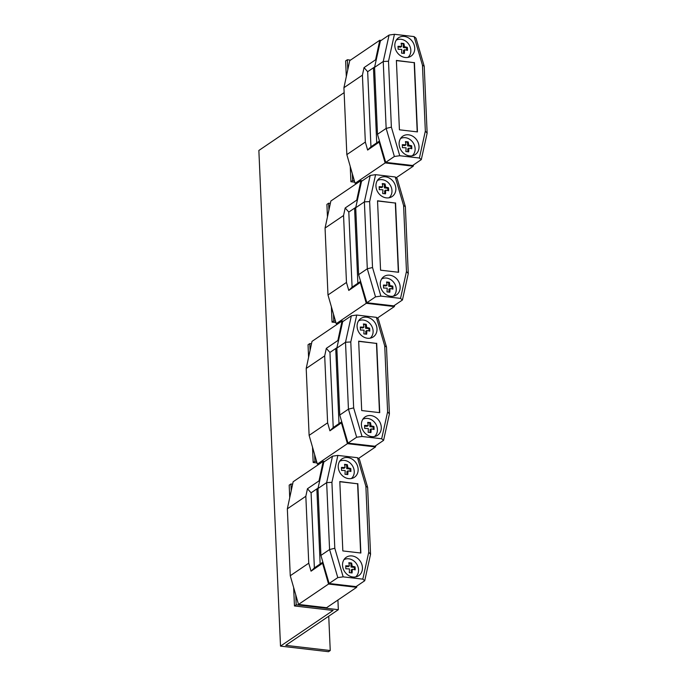 <?xml version="1.0" encoding="UTF-8"?>
<svg xmlns="http://www.w3.org/2000/svg" width="686" height="686" viewBox="0 0 686 686"><rect width="100%" height="100%" fill="white"/><g stroke="black" fill="none" stroke-linecap="round" stroke-linejoin="round"><path stroke-width="1.03" d="M407.921 57.418A10.453 8.832 55.9 0 0 410.091 46.768A10.453 8.832 55.9 0 0 401.027 39.299A10.453 8.832 55.9 0 0 396.225 40.174M402.553 43.364A15.341 4.828 -2.5 0 1 403.925 43.552A16.13 6.963 96.6 0 1 404.423 46.785A16.13 5.076 -2.5 0 1 407.355 47.403A15.341 6.62 96.6 0 1 407.484 50.378A16.13 5.076 177.5 0 0 404.56 49.761A16.13 6.963 96.6 0 1 404.354 53.465A15.341 4.828 177.5 0 0 402.991 53.276A15.341 4.828 177.5 0 0 401.55 53.139A16.13 6.963 -83.4 0 0 401.747 49.435A16.13 5.076 177.5 0 0 398.12 49.289A15.341 6.62 -83.4 0 0 397.983 46.314A16.13 5.076 -2.5 0 1 401.619 46.459A16.13 6.963 -83.4 0 0 401.113 43.227A15.341 4.828 -2.5 0 1 402.553 43.364M401.241 43.827L403.925 43.552M398.034 46.905L400.53 47.197L401.619 46.459M403.188 44.058L403.334 47.523L406.618 47.909L407.355 47.403M404.423 46.785L403.334 47.523M403.591 53.354L403.471 50.498L404.56 49.761M406.618 47.909L406.712 50.181M412.217 155.799A10.453 8.832 55.9 0 0 414.387 145.158A10.453 8.832 55.9 0 0 405.323 137.68A10.453 8.832 55.9 0 0 400.521 138.563M406.849 141.753A15.341 4.828 -2.5 0 1 408.221 141.942A16.13 6.963 96.6 0 1 408.719 145.175A16.13 5.076 -2.5 0 1 411.651 145.792A15.341 6.62 96.6 0 1 411.78 148.768A16.13 5.076 177.5 0 0 408.856 148.142A16.13 6.963 96.6 0 1 408.65 151.855A15.341 4.828 177.5 0 0 407.287 151.666A15.341 4.828 177.5 0 0 405.846 151.529A16.13 6.963 -83.4 0 0 406.043 147.816A16.13 5.076 177.5 0 0 402.416 147.679A15.341 6.62 -83.4 0 0 402.279 144.703A16.13 5.076 -2.5 0 1 405.915 144.849A16.13 6.963 -83.4 0 0 405.409 141.616A15.341 4.828 -2.5 0 1 406.849 141.753M405.537 142.216L408.221 141.942M402.33 145.295L404.826 145.586L405.915 144.849M407.484 142.439L407.63 145.912L410.914 146.29L411.651 145.792M408.719 145.175L407.63 145.912M407.887 151.743L407.767 148.888L408.856 148.142M410.914 146.29L411.008 148.57M404.311 36.435A11.105 9.39 -124.1 0 1 414.095 44.804A11.105 9.39 -124.1 0 1 411.008 56.158A11.105 9.39 -124.1 0 1 405.229 57.495A11.105 9.39 -124.1 0 1 395.453 49.126A11.105 9.39 -124.1 0 1 398.54 37.773A11.105 9.39 -124.1 0 1 404.311 36.435M408.607 134.816A11.105 9.39 -124.1 0 1 418.383 143.194A11.105 9.39 -124.1 0 1 415.304 154.547A11.105 9.39 -124.1 0 1 409.525 155.885A11.105 9.39 -124.1 0 1 399.749 147.516A11.105 9.39 -124.1 0 1 402.836 136.162A11.105 9.39 -124.1 0 1 408.607 134.816M424.214 66.259L422.456 65.179L414.095 36.59L415.999 38.184L424.214 66.259L427.138 133.178L421.298 159.615L419.395 158.02L399.749 155.731L394.373 156.485L386.158 128.411L391.38 127.142L399.749 155.731M396.397 60.6L414.19 62.666L417.208 131.875M414.421 62.512L417.448 131.901L399.424 129.808L396.388 60.419L414.19 62.666M389.073 35.055L380.404 40.928L374.565 67.374L377.489 134.285L386.158 128.411L383.234 61.5L389.073 35.055L394.441 34.3L414.095 36.59M377.489 134.285L385.704 162.368L394.373 156.485M394.441 34.3L388.508 61.226L391.38 127.142M388.508 61.226L383.234 61.5L374.565 67.374M419.395 158.02L425.337 131.095L422.456 65.179M425.337 131.095L427.138 133.178M385.704 162.368L412.629 165.498L421.298 159.615M364.034 67.614L367.67 71.696L370.946 146.787L367.627 150.062L365.338 142.071L362.414 75.151L364.034 67.614L375.594 59.776L376.117 60.368M374.659 66.954L367.67 71.696M375.594 59.776L379.778 40.251L381.167 40.414M379.461 141.016L376.725 142.868L373.45 67.777L374.59 67.914M379.675 141.745L367.627 150.062M413.512 164.906L413.238 166.192L385.138 162.925L379.187 142.225M376.725 142.868L370.946 146.787M379.778 40.251L349.731 60.634L343.926 87.697L346.842 154.607L365.338 142.071M346.842 154.607L355.082 183.308L385.138 162.925M343.926 87.697L362.414 75.151M396.182 177.76L413.238 166.192M355.082 183.308L356.694 183.496M389.065 197.791A10.453 8.832 55.9 0 0 391.226 187.141A10.453 8.832 55.9 0 0 382.171 179.672A10.453 8.832 55.9 0 0 377.369 180.547M383.697 183.745A15.341 4.828 -2.5 0 1 385.06 183.925A16.13 6.963 96.6 0 1 385.566 187.158A16.13 5.076 -2.5 0 1 388.49 187.784A15.341 6.62 96.6 0 1 388.619 190.751A16.13 5.076 177.5 0 0 385.695 190.133A16.13 6.963 96.6 0 1 385.498 193.838A15.341 4.828 177.5 0 0 384.126 193.658A15.341 4.828 177.5 0 0 382.685 193.512A16.13 6.963 -83.4 0 0 382.882 189.808A16.13 5.076 177.5 0 0 379.255 189.662A15.341 6.62 -83.4 0 0 379.126 186.686A16.13 5.076 -2.5 0 1 382.754 186.832A16.13 6.963 -83.4 0 0 382.256 183.599A15.341 4.828 -2.5 0 1 383.697 183.745M382.385 184.2L385.06 183.925M379.178 187.278L381.665 187.57L382.754 186.832M384.323 184.431L384.477 187.895L387.753 188.281L388.49 187.784M385.566 187.158L384.477 187.895M384.735 193.726L384.606 190.871L385.695 190.133M387.753 188.281L387.856 190.554M393.361 296.18A10.453 8.832 55.9 0 0 395.522 285.53A10.453 8.832 55.9 0 0 386.467 278.062A10.453 8.832 55.9 0 0 381.665 278.936M387.993 282.126A15.341 4.828 -2.5 0 1 389.356 282.315A16.13 6.963 96.6 0 1 389.862 285.548A16.13 5.076 -2.5 0 1 392.786 286.165A15.341 6.62 96.6 0 1 392.915 289.14A16.13 5.076 177.5 0 0 389.991 288.523A16.13 6.963 96.6 0 1 389.794 292.227A15.341 4.828 177.5 0 0 388.422 292.039A15.341 4.828 177.5 0 0 386.981 291.902A16.13 6.963 -83.4 0 0 387.178 288.197A16.13 5.076 177.5 0 0 383.551 288.051A15.341 6.62 -83.4 0 0 383.423 285.076A16.13 5.076 -2.5 0 1 387.05 285.222A16.13 6.963 -83.4 0 0 386.552 281.989A15.341 4.828 -2.5 0 1 387.993 282.126M386.672 282.589L389.356 282.315M383.474 285.668L385.961 285.959L387.05 285.222M388.619 282.812L388.773 286.285L392.049 286.662L392.786 286.165M389.862 285.548L388.773 286.285M389.031 292.116L388.902 289.26L389.991 288.523M392.049 286.662L392.152 288.943M385.455 176.808A11.105 9.39 -124.1 0 1 395.23 185.177A11.105 9.39 -124.1 0 1 392.143 196.53A11.105 9.39 -124.1 0 1 386.372 197.877A11.105 9.39 -124.1 0 1 376.588 189.508A11.105 9.39 -124.1 0 1 379.675 178.146A11.105 9.39 -124.1 0 1 385.455 176.808M389.751 275.197A11.105 9.39 -124.1 0 1 399.526 283.567A11.105 9.39 -124.1 0 1 396.439 294.92A11.105 9.39 -124.1 0 1 390.668 296.258A11.105 9.39 -124.1 0 1 380.884 287.888A11.105 9.39 -124.1 0 1 383.971 276.535A11.105 9.39 -124.1 0 1 389.751 275.197M405.357 206.64L403.6 205.551L395.23 176.962L397.143 178.557L405.357 206.64L408.273 273.551L402.442 299.996L400.53 298.393L380.884 296.103L375.516 296.858L367.302 268.783L372.524 267.514L380.884 296.103M377.54 200.972L395.325 203.047L398.352 272.248M395.556 202.885L398.592 272.273L380.559 270.181L377.532 200.792L395.325 203.047M370.208 175.427L361.539 181.31L355.708 207.747L358.632 274.657L367.302 268.783L364.377 201.873L370.208 175.427L375.585 174.673L395.23 176.962M358.632 274.657L366.847 302.74L375.516 296.858M375.585 174.673L369.643 201.598L372.524 267.514M369.643 201.598L364.377 201.873L355.708 207.747M400.53 298.393L406.472 271.467L403.6 205.551M406.472 271.467L408.273 273.551M366.847 302.74L393.773 305.87L402.442 299.996M345.169 207.987L348.805 212.068L352.09 287.16L348.771 290.435L346.473 282.443L343.557 215.524L345.169 207.987L356.729 200.149L357.252 200.741M355.802 207.326L348.805 212.068M356.729 200.149L360.922 180.624L362.302 180.787M360.596 281.389L357.86 283.241L354.585 208.15L355.734 208.287M360.81 282.118L348.771 290.435M394.647 305.279L394.373 306.565L366.273 303.298L360.33 282.598M357.86 283.241L352.09 287.16M360.922 180.624L330.866 201.007L325.061 228.069L327.985 294.98L346.473 282.443M327.985 294.98L336.226 323.681L366.273 303.298M325.061 228.069L343.557 215.524M377.326 318.132L394.373 306.565M336.226 323.681L337.829 323.869M370.2 338.164A10.453 8.832 55.9 0 0 372.369 327.514A10.453 8.832 55.9 0 0 363.306 320.045A10.453 8.832 55.9 0 0 358.504 320.919M364.832 324.118A15.341 4.828 -2.5 0 1 366.204 324.307A16.13 6.963 96.6 0 1 366.701 327.531A16.13 5.076 -2.5 0 1 369.634 328.157A15.341 6.62 96.6 0 1 369.763 331.132A16.13 5.076 177.5 0 0 366.839 330.506A16.13 6.963 96.6 0 1 366.633 334.219A15.341 4.828 177.5 0 0 365.269 334.031A15.341 4.828 177.5 0 0 363.829 333.893A16.13 6.963 -83.4 0 0 364.026 330.18A16.13 5.076 177.5 0 0 360.399 330.035A15.341 6.62 -83.4 0 0 360.27 327.068A16.13 5.076 -2.5 0 1 363.897 327.205A16.13 6.963 -83.4 0 0 363.391 323.972A15.341 4.828 -2.5 0 1 364.832 324.118M363.52 324.581L366.204 324.307M360.313 327.659L362.808 327.942L363.897 327.205M365.466 324.804L365.621 328.277L368.897 328.654L369.634 328.157M366.701 327.531L365.621 328.277M365.87 334.108L365.749 331.244L366.839 330.506M368.897 328.654L368.991 330.926M374.496 436.553A10.453 8.832 55.9 0 0 376.665 425.903A10.453 8.832 55.9 0 0 367.602 418.434A10.453 8.832 55.9 0 0 362.8 419.309M369.128 422.499A15.341 4.828 -2.5 0 1 370.5 422.687A16.13 6.963 96.6 0 1 370.997 425.92A16.13 5.076 -2.5 0 1 373.93 426.538A15.341 6.62 96.6 0 1 374.059 429.513A16.13 5.076 177.5 0 0 371.135 428.896A16.13 6.963 96.6 0 1 370.929 432.6A15.341 4.828 177.5 0 0 369.565 432.412A15.341 4.828 177.5 0 0 368.125 432.274A16.13 6.963 -83.4 0 0 368.322 428.57A16.13 5.076 177.5 0 0 364.695 428.424A15.341 6.62 -83.4 0 0 364.558 425.449A16.13 5.076 -2.5 0 1 368.193 425.594A16.13 6.963 -83.4 0 0 367.687 422.362A15.341 4.828 -2.5 0 1 369.128 422.499M367.816 422.962L370.5 422.687M364.609 426.04L367.104 426.332L368.193 425.594M369.763 423.185L369.908 426.658L373.193 427.044L373.93 426.538M370.997 425.92L369.908 426.658M370.166 432.489L370.046 429.633L371.135 428.896M373.193 427.044L373.287 429.316M366.59 317.181A11.105 9.39 -124.1 0 1 376.374 325.55A11.105 9.39 -124.1 0 1 373.287 336.903A11.105 9.39 -124.1 0 1 367.507 338.249A11.105 9.39 -124.1 0 1 357.732 329.88A11.105 9.39 -124.1 0 1 360.819 318.518A11.105 9.39 -124.1 0 1 366.59 317.181M370.886 415.57A11.105 9.39 -124.1 0 1 380.661 423.939A11.105 9.39 -124.1 0 1 377.583 435.293A11.105 9.39 -124.1 0 1 371.803 436.63A11.105 9.39 -124.1 0 1 362.028 428.261A11.105 9.39 -124.1 0 1 365.115 416.908A11.105 9.39 -124.1 0 1 370.886 415.57M386.492 347.013L384.735 345.924L376.374 317.335L378.278 318.93L386.492 347.013L389.416 413.924L383.577 440.369L381.673 438.766L362.028 436.485L356.651 437.231L348.437 409.156L353.659 407.887L362.028 436.485M358.675 341.345L376.468 343.42L379.487 412.62M376.7 343.257L379.727 412.655L361.702 410.554L358.667 341.165L376.468 343.42M351.352 315.8L342.683 321.683L336.843 348.119L339.767 415.039L348.437 409.156L345.512 342.245L351.352 315.8L356.72 315.046L376.374 317.335M339.767 415.039L347.982 443.113L356.651 437.231M356.72 315.046L350.786 341.971L353.659 407.887M350.786 341.971L345.512 342.245L336.843 348.119M381.673 438.766L387.616 411.84L384.735 345.924M387.616 411.84L389.416 413.924M347.982 443.113L374.908 446.243L383.577 440.369M326.313 348.359L329.949 352.441L333.225 427.532L329.915 430.808L327.616 422.816L324.692 355.905L326.313 348.359L337.872 340.522L338.395 341.114M336.937 347.699L329.949 352.441M337.872 340.522L342.057 320.997L343.446 321.159M341.739 421.761L339.004 423.614L335.728 348.522L336.869 348.66M341.954 422.49L329.915 430.808M375.791 445.651L375.516 446.938L347.416 443.671L341.465 422.97M339.004 423.614L333.225 427.532M342.057 320.997L312.01 341.379L306.205 368.442L309.12 435.361L327.616 422.816M309.12 435.361L317.361 464.053L347.416 443.671M306.205 368.442L324.692 355.905M358.461 458.505L375.516 446.938M317.361 464.053L318.973 464.242M351.343 478.536A10.453 8.832 55.9 0 0 353.504 467.886A10.453 8.832 55.9 0 0 344.449 460.417A10.453 8.832 55.9 0 0 339.647 461.292M345.976 464.491A15.341 4.828 -2.5 0 1 347.339 464.679A16.13 6.963 96.6 0 1 347.845 467.912A16.13 5.076 -2.5 0 1 350.769 468.529A15.341 6.62 96.6 0 1 350.898 471.505A16.13 5.076 177.5 0 0 347.974 470.879A16.13 6.963 96.6 0 1 347.776 474.592A15.341 4.828 177.5 0 0 346.404 474.403A15.341 4.828 177.5 0 0 344.964 474.266A16.13 6.963 -83.4 0 0 345.161 470.553A16.13 5.076 177.5 0 0 341.534 470.416A15.341 6.62 -83.4 0 0 341.405 467.44A16.13 5.076 -2.5 0 1 345.032 467.578A16.13 6.963 -83.4 0 0 344.535 464.353A15.341 4.828 -2.5 0 1 345.976 464.491M344.664 464.954L347.339 464.679M341.457 468.032L343.943 468.324L345.032 467.578M346.601 465.177L346.756 468.649L350.031 469.027L350.769 468.529M347.845 467.912L346.756 468.649M347.013 474.48L346.884 471.616L347.974 470.879M350.031 469.027L350.134 471.308M355.64 576.926A10.453 8.832 55.9 0 0 357.8 566.276A10.453 8.832 55.9 0 0 348.745 558.807A10.453 8.832 55.9 0 0 343.943 559.682M350.272 562.872A15.341 4.828 -2.5 0 1 351.635 563.06A16.13 6.963 96.6 0 1 352.141 566.293A16.13 5.076 -2.5 0 1 355.065 566.91A15.341 6.62 96.6 0 1 355.194 569.886A16.13 5.076 177.5 0 0 352.27 569.269A16.13 6.963 96.6 0 1 352.072 572.973A15.341 4.828 177.5 0 0 350.7 572.784A15.341 4.828 177.5 0 0 349.26 572.647A16.13 6.963 -83.4 0 0 349.457 568.943A16.13 5.076 177.5 0 0 345.83 568.797A15.341 6.62 -83.4 0 0 345.701 565.821A16.13 5.076 -2.5 0 1 349.328 565.967A16.13 6.963 -83.4 0 0 348.831 562.734A15.341 4.828 -2.5 0 1 350.272 562.872M348.96 563.335L351.635 563.06M345.753 566.413L348.239 566.705L349.328 565.967M350.898 563.566L351.052 567.03L354.328 567.416L355.065 566.91M352.141 566.293L351.052 567.03M351.309 572.861L351.181 570.006L352.27 569.269M354.328 567.416L354.43 569.689M347.733 457.553A11.105 9.39 -124.1 0 1 357.509 465.923A11.105 9.39 -124.1 0 1 354.422 477.285A11.105 9.39 -124.1 0 1 348.651 478.622A11.105 9.39 -124.1 0 1 338.867 470.253A11.105 9.39 -124.1 0 1 341.954 458.9A11.105 9.39 -124.1 0 1 347.733 457.553M352.029 555.943A11.105 9.39 -124.1 0 1 361.805 564.312A11.105 9.39 -124.1 0 1 358.718 575.665A11.105 9.39 -124.1 0 1 352.947 577.003A11.105 9.39 -124.1 0 1 343.163 568.634A11.105 9.39 -124.1 0 1 346.25 557.281A11.105 9.39 -124.1 0 1 352.029 555.943M367.636 487.386L365.878 486.297L357.509 457.708L359.421 459.311L367.636 487.386L370.551 554.297L364.72 580.742L362.808 579.138L343.163 576.857L337.795 577.612L329.58 549.529L334.802 548.268L343.163 576.857M339.819 481.726L357.603 483.793L360.63 553.002M357.835 483.639L360.87 553.027L342.837 550.927L339.81 481.538L357.603 483.793M332.487 456.173L323.818 462.055L317.987 488.501L320.911 555.411L329.58 549.529L326.656 482.618L332.487 456.173L337.864 455.418L357.509 457.708M320.911 555.411L329.126 583.486L337.795 577.612M337.864 455.418L331.921 482.352L334.802 548.268M331.921 482.352L326.656 482.618L317.987 488.501M362.808 579.138L368.751 552.213L365.878 486.297M368.751 552.213L370.551 554.297M329.126 583.486L356.051 586.624L364.72 580.742M307.448 488.741L311.084 492.822L314.368 567.914L311.05 571.181L308.751 563.189L305.836 496.278L307.448 488.741L319.007 480.895L319.53 481.486M318.081 488.072L311.084 492.822M319.007 480.895L323.2 461.378L324.589 461.532M322.874 562.134L320.148 563.986L316.863 488.904L318.012 489.032M323.089 562.872L311.05 571.181M356.926 586.024L356.651 587.319L328.551 584.043L322.609 563.343M320.148 563.986L314.368 567.914M323.2 461.378L293.145 481.761L287.34 508.823L290.264 575.734L308.751 563.189M290.264 575.734L298.504 604.426L328.551 584.043M287.34 508.823L305.836 496.278M298.504 604.426L326.605 607.702L356.651 587.319M330.24 650.525L285.753 645.346L338.335 609.683L296.189 604.778L294.457 605.952L333.087 610.446L280.505 646.118L328.508 651.7L330.24 650.525L328.74 616.191M280.505 646.118L258.862 150.466L344.14 92.627M338.335 609.683L337.915 600.027M330.352 203.416L328.637 203.21L326.905 204.394L327.454 216.939M311.495 343.789L309.772 343.592L308.04 344.766L308.589 357.312M354.353 180.752L352.638 180.555L350.906 181.73L354.765 182.184M350.503 60.111L347.365 59.742L345.624 60.917L346.31 76.566M352.638 180.555L352.338 173.738M347.793 69.655L347.365 59.742M350.906 181.73L350.237 166.415M335.488 321.134L333.773 320.928L332.041 322.103L335.9 322.557M333.773 320.928L333.482 314.111M328.937 210.027L328.637 203.21M332.041 322.103L331.372 306.788M316.632 461.507L314.917 461.301L313.185 462.484L317.043 462.93M314.917 461.301L314.617 454.492M310.072 350.4L309.772 343.592M313.185 462.484L312.516 447.161M292.63 484.162L290.915 483.964L289.183 485.139L289.732 497.693M296.189 604.778L295.76 594.865M291.216 490.782L290.915 483.964M294.457 605.952L293.651 587.533"/></g></svg>
